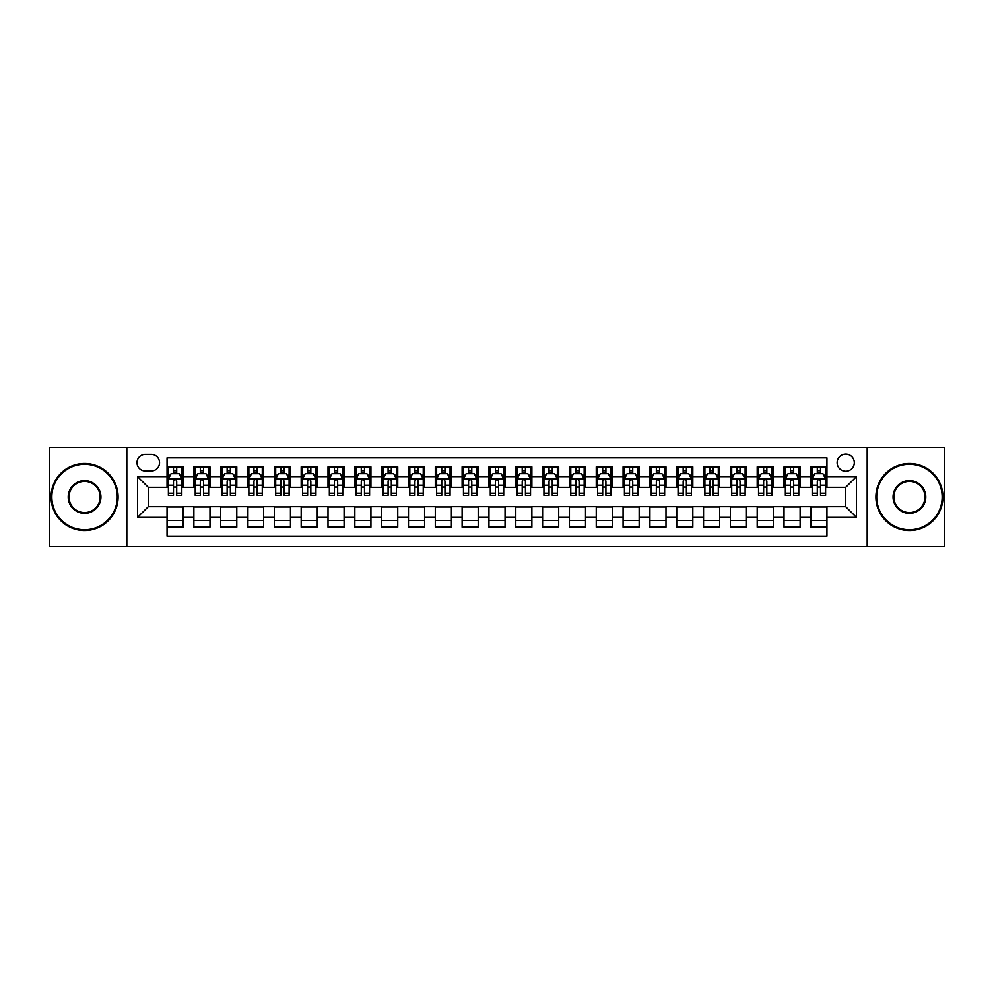 <?xml version="1.0" encoding="UTF-8"?>
<svg xmlns="http://www.w3.org/2000/svg" width="994" height="994" viewBox="0 0 994 994"><rect width="100%" height="100%" fill="white"/><g stroke="black" fill="none" stroke-linecap="round" stroke-linejoin="round"><path stroke-width="1.49" d="M845.72 454.084A8.586 8.586 0 0 0 837.134 462.67A8.586 8.586 0 0 0 845.72 471.243A8.586 8.586 0 0 0 854.306 462.67A8.586 8.586 0 0 0 845.72 454.084M867.178 546.625L944.3 546.625L944.3 447.375L867.178 447.375L867.178 546.625L126.822 546.625L126.822 447.375L49.7 447.375L49.7 546.625L126.822 546.625M826.946 466.82L810.843 466.82L810.843 476.611L800.12 476.611L800.12 487.346L810.843 487.346L810.843 476.611M800.12 476.611L800.12 466.82L784.017 466.82L784.017 476.611L773.295 476.611L773.295 487.346L784.017 487.346L784.017 476.611M773.295 476.611L773.295 466.82L757.204 466.82L757.204 476.611L746.469 476.611L746.469 487.346L757.204 487.346L757.204 476.611M746.469 476.611L746.469 466.82L730.379 466.82L730.379 476.611L719.644 476.611L719.644 487.346L730.379 487.346L730.379 476.611M719.644 476.611L719.644 466.82L703.553 466.82L703.553 476.611L692.818 476.611L692.818 487.346L703.553 487.346L703.553 476.611M692.818 476.611L692.818 466.82L676.728 466.82L676.728 476.611L665.992 476.611L665.992 487.346L676.728 487.346L676.728 476.611M665.992 476.611L665.992 466.82L649.902 466.82L649.902 476.611L639.167 476.611L639.167 487.346L649.902 487.346L649.902 476.611M639.167 476.611L639.167 466.82L623.076 466.82L623.076 476.611L612.341 476.611L612.341 487.346L623.076 487.346L623.076 476.611M612.341 476.611L612.341 466.82L596.251 466.82L596.251 476.611L585.516 476.611L585.516 487.346L596.251 487.346L596.251 476.611M585.516 476.611L585.516 466.82L569.425 466.82L569.425 476.611L558.703 476.611L558.703 487.346L569.425 487.346L569.425 476.611M558.703 476.611L558.703 466.82L542.6 466.82L542.6 476.611L531.877 476.611L531.877 487.346L542.6 487.346L542.6 476.611M531.877 476.611L531.877 466.82L515.774 466.82L515.774 476.611L505.051 476.611L505.051 487.346L515.774 487.346L515.774 476.611M505.051 476.611L505.051 466.82L488.949 466.82L488.949 476.611L478.226 476.611L478.226 487.346L488.949 487.346L488.949 476.611M478.226 476.611L478.226 466.82L462.123 466.82L462.123 476.611L451.4 476.611L451.4 487.346L462.123 487.346L462.123 476.611M451.4 476.611L451.4 466.82L435.297 466.82L435.297 476.611L424.575 476.611L424.575 487.346L435.297 487.346L435.297 476.611M424.575 476.611L424.575 466.82L408.484 466.82L408.484 476.611L397.749 476.611L397.749 487.346L408.484 487.346L408.484 476.611M397.749 476.611L397.749 466.82L381.659 466.82L381.659 476.611L370.924 476.611L370.924 487.346L381.659 487.346L381.659 476.611M370.924 476.611L370.924 466.82L354.833 466.82L354.833 476.611L344.098 476.611L344.098 487.346L354.833 487.346L354.833 476.611M344.098 476.611L344.098 466.82L328.008 466.82L328.008 476.611L317.272 476.611L317.272 487.346L328.008 487.346L328.008 476.611M317.272 476.611L317.272 466.82L301.182 466.82L301.182 476.611L290.447 476.611L290.447 487.346L301.182 487.346L301.182 476.611M290.447 476.611L290.447 466.82L274.356 466.82L274.356 476.611L263.621 476.611L263.621 487.346L274.356 487.346L274.356 476.611M263.621 476.611L263.621 466.82L247.531 466.82L247.531 476.611L236.796 476.611L236.796 487.346L247.531 487.346L247.531 476.611M236.796 476.611L236.796 466.82L220.705 466.82L220.705 476.611L209.982 476.611L209.982 487.346L220.705 487.346L220.705 476.611M209.982 476.611L209.982 466.82L193.88 466.82L193.88 487.346L183.157 487.346L183.157 466.82L167.054 466.82M167.054 527.18L183.157 527.18L183.157 506.654L193.88 506.654L193.88 527.18L209.982 527.18L209.982 506.654L220.705 506.654L220.705 517.389L209.982 517.389M220.705 517.389L220.705 527.18L236.796 527.18L236.796 506.654L247.531 506.654L247.531 517.389L236.796 517.389M247.531 517.389L247.531 527.18L263.621 527.18L263.621 506.654L274.356 506.654L274.356 517.389L263.621 517.389M274.356 517.389L274.356 527.18L290.447 527.18L290.447 506.654L301.182 506.654L301.182 517.389L290.447 517.389M301.182 517.389L301.182 527.18L317.272 527.18L317.272 506.654L328.008 506.654L328.008 517.389L317.272 517.389M328.008 517.389L328.008 527.18L344.098 527.18L344.098 506.654L354.833 506.654L354.833 517.389L344.098 517.389M354.833 517.389L354.833 527.18L370.924 527.18L370.924 506.654L381.659 506.654L381.659 517.389L370.924 517.389M381.659 517.389L381.659 527.18L397.749 527.18L397.749 506.654L408.484 506.654L408.484 517.389L397.749 517.389M408.484 517.389L408.484 527.18L424.575 527.18L424.575 506.654L435.297 506.654L435.297 517.389L424.575 517.389M435.297 517.389L435.297 527.18L451.4 527.18L451.4 506.654L462.123 506.654L462.123 517.389L451.4 517.389M462.123 517.389L462.123 527.18L478.226 527.18L478.226 506.654L488.949 506.654L488.949 517.389L478.226 517.389M488.949 517.389L488.949 527.18L505.051 527.18L505.051 506.654L515.774 506.654L515.774 517.389L505.051 517.389M515.774 517.389L515.774 527.18L531.877 527.18L531.877 506.654L542.6 506.654L542.6 517.389L531.877 517.389M542.6 517.389L542.6 527.18L558.703 527.18L558.703 506.654L569.425 506.654L569.425 517.389L558.703 517.389M569.425 517.389L569.425 527.18L585.516 527.18L585.516 506.654L596.251 506.654L596.251 517.389L585.516 517.389M596.251 517.389L596.251 527.18L612.341 527.18L612.341 506.654L623.076 506.654L623.076 517.389L612.341 517.389M623.076 517.389L623.076 527.18L639.167 527.18L639.167 506.654L649.902 506.654L649.902 517.389L639.167 517.389M649.902 517.389L649.902 527.18L665.992 527.18L665.992 506.654L676.728 506.654L676.728 517.389L665.992 517.389M676.728 517.389L676.728 527.18L692.818 527.18L692.818 506.654L703.553 506.654L703.553 517.389L692.818 517.389M703.553 517.389L703.553 527.18L719.644 527.18L719.644 506.654L730.379 506.654L730.379 517.389L719.644 517.389M730.379 517.389L730.379 527.18L746.469 527.18L746.469 506.654L757.204 506.654L757.204 517.389L746.469 517.389M757.204 517.389L757.204 527.18L773.295 527.18L773.295 506.654L784.017 506.654L784.017 517.389L773.295 517.389M784.017 517.389L784.017 527.18L800.12 527.18L800.12 506.654L810.843 506.654L810.843 517.389L800.12 517.389M145.335 470.982L151.237 470.982A8.312 8.312 0 0 0 159.549 462.67A8.312 8.312 0 0 0 151.237 454.345L145.335 454.345A8.312 8.312 0 0 0 137.01 462.67A8.312 8.312 0 0 0 145.335 470.982M867.178 447.375L126.822 447.375M826.946 476.611L826.946 457.836L167.054 457.836L167.054 487.346L148.28 487.346L148.28 506.654L167.054 506.654L167.054 536.164L826.946 536.164L826.946 506.654L845.72 506.654L845.72 487.346L826.946 487.346L826.946 476.611L856.455 476.611L856.455 517.389L826.946 517.389M167.054 517.389L137.545 517.389L137.545 476.611L167.054 476.611M810.843 517.389L810.843 527.18L826.946 527.18M167.054 473.529L168.396 473.529M173.49 473.529L176.708 473.529M181.815 473.529L183.157 473.529M167.054 487.072L168.396 487.072M173.49 487.072L176.708 487.072M181.815 487.072L183.157 487.072M167.054 506.928L183.157 506.928M167.054 520.471L183.157 520.471M193.88 487.072L195.222 487.072M200.316 487.072L203.534 487.072M208.641 487.072L209.982 487.072M193.88 473.529L195.222 473.529M200.316 473.529L203.534 473.529M208.641 473.529L209.982 473.529M193.88 506.928L209.982 506.928M193.88 520.471L209.982 520.471M220.705 506.928L236.796 506.928M220.705 520.471L236.796 520.471M220.705 473.529L222.047 473.529M227.141 473.529L230.359 473.529M235.466 473.529L236.796 473.529M220.705 487.072L222.047 487.072M227.141 487.072L230.359 487.072M235.466 487.072L236.796 487.072M247.531 506.928L263.621 506.928M247.531 520.471L263.621 520.471M247.531 473.529L248.873 473.529M253.967 473.529L257.185 473.529M262.279 473.529L263.621 473.529M247.531 487.072L248.873 487.072M253.967 487.072L257.185 487.072M262.279 487.072L263.621 487.072M274.356 506.928L290.447 506.928M274.356 520.471L290.447 520.471M274.356 473.529L275.698 473.529M280.793 473.529L284.011 473.529M289.105 473.529L290.447 473.529M274.356 487.072L275.698 487.072M280.793 487.072L284.011 487.072M289.105 487.072L290.447 487.072M301.182 506.928L317.272 506.928M301.182 520.471L317.272 520.471M301.182 473.529L302.524 473.529M307.618 473.529L310.836 473.529M315.93 473.529L317.272 473.529M301.182 487.072L302.524 487.072M307.618 487.072L310.836 487.072M315.93 487.072L317.272 487.072M328.008 506.928L344.098 506.928M328.008 520.471L344.098 520.471M328.008 473.529L329.349 473.529M334.444 473.529L337.662 473.529M342.756 473.529L344.098 473.529M328.008 487.072L329.349 487.072M334.444 487.072L337.662 487.072M342.756 487.072L344.098 487.072M354.833 506.928L370.924 506.928M354.833 520.471L370.924 520.471M354.833 473.529L356.175 473.529M361.269 473.529L364.487 473.529M369.582 473.529L370.924 473.529M354.833 487.072L356.175 487.072M361.269 487.072L364.487 487.072M369.582 487.072L370.924 487.072M381.659 506.928L397.749 506.928M381.659 520.471L397.749 520.471M381.659 473.529L383.001 473.529M388.095 473.529L391.313 473.529M396.407 473.529L397.749 473.529M381.659 487.072L383.001 487.072M388.095 487.072L391.313 487.072M396.407 487.072L397.749 487.072M408.484 506.928L424.575 506.928M408.484 520.471L424.575 520.471M408.484 473.529L409.826 473.529M414.92 473.529L418.139 473.529M423.233 473.529L424.575 473.529M408.484 487.072L409.826 487.072M414.92 487.072L418.139 487.072M423.233 487.072L424.575 487.072M435.297 506.928L451.4 506.928M435.297 520.471L451.4 520.471M435.297 473.529L436.639 473.529M441.746 473.529L444.964 473.529M450.058 473.529L451.4 473.529M435.297 487.072L436.639 487.072M441.746 487.072L444.964 487.072M450.058 487.072L451.4 487.072M462.123 506.928L478.226 506.928M462.123 520.471L478.226 520.471M462.123 473.529L463.465 473.529M468.572 473.529L471.79 473.529M476.884 473.529L478.226 473.529M462.123 487.072L463.465 487.072M468.572 487.072L471.79 487.072M476.884 487.072L478.226 487.072M488.949 506.928L505.051 506.928M488.949 520.471L505.051 520.471M488.949 473.529L490.291 473.529M495.385 473.529L498.615 473.529M503.709 473.529L505.051 473.529M488.949 487.072L490.291 487.072M495.385 487.072L498.615 487.072M503.709 487.072L505.051 487.072M515.774 506.928L531.877 506.928M515.774 520.471L531.877 520.471M515.774 473.529L517.116 473.529M522.21 473.529L525.428 473.529M530.535 473.529L531.877 473.529M515.774 487.072L517.116 487.072M522.21 487.072L525.428 487.072M530.535 487.072L531.877 487.072M542.6 506.928L558.703 506.928M542.6 520.471L558.703 520.471M542.6 473.529L543.942 473.529M549.036 473.529L552.254 473.529M557.361 473.529L558.703 473.529M542.6 487.072L543.942 487.072M549.036 487.072L552.254 487.072M557.361 487.072L558.703 487.072M569.425 506.928L585.516 506.928M569.425 520.471L585.516 520.471M569.425 473.529L570.767 473.529M575.861 473.529L579.08 473.529M584.174 473.529L585.516 473.529M569.425 487.072L570.767 487.072M575.861 487.072L579.08 487.072M584.174 487.072L585.516 487.072M596.251 506.928L612.341 506.928M596.251 520.471L612.341 520.471M596.251 473.529L597.593 473.529M602.687 473.529L605.905 473.529M610.999 473.529L612.341 473.529M596.251 487.072L597.593 487.072M602.687 487.072L605.905 487.072M610.999 487.072L612.341 487.072M623.076 506.928L639.167 506.928M623.076 520.471L639.167 520.471M623.076 473.529L624.418 473.529M629.513 473.529L632.731 473.529M637.825 473.529L639.167 473.529M623.076 487.072L624.418 487.072M629.513 487.072L632.731 487.072M637.825 487.072L639.167 487.072M649.902 506.928L665.992 506.928M649.902 520.471L665.992 520.471M649.902 473.529L651.244 473.529M656.338 473.529L659.556 473.529M664.651 473.529L665.992 473.529M649.902 487.072L651.244 487.072M656.338 487.072L659.556 487.072M664.651 487.072L665.992 487.072M676.728 506.928L692.818 506.928M676.728 520.471L692.818 520.471M676.728 473.529L678.07 473.529M683.164 473.529L686.382 473.529M691.476 473.529L692.818 473.529M676.728 487.072L678.07 487.072M683.164 487.072L686.382 487.072M691.476 487.072L692.818 487.072M703.553 506.928L719.644 506.928M703.553 520.471L719.644 520.471M703.553 473.529L704.895 473.529M709.989 473.529L713.207 473.529M718.302 473.529L719.644 473.529M703.553 487.072L704.895 487.072M709.989 487.072L713.207 487.072M718.302 487.072L719.644 487.072M730.379 506.928L746.469 506.928M730.379 520.471L746.469 520.471M730.379 473.529L731.721 473.529M736.815 473.529L740.033 473.529M745.127 473.529L746.469 473.529M730.379 487.072L731.721 487.072M736.815 487.072L740.033 487.072M745.127 487.072L746.469 487.072M757.204 506.928L773.295 506.928M757.204 520.471L773.295 520.471M757.204 473.529L758.534 473.529M763.64 473.529L766.859 473.529M771.953 473.529L773.295 473.529M757.204 487.072L758.534 487.072M763.64 487.072L766.859 487.072M771.953 487.072L773.295 487.072M784.017 506.928L800.12 506.928M784.017 520.471L800.12 520.471M784.017 473.529L785.359 473.529M790.466 473.529L793.684 473.529M798.778 473.529L800.12 473.529M784.017 487.072L785.359 487.072M790.466 487.072L793.684 487.072M798.778 487.072L800.12 487.072M810.843 506.928L826.946 506.928M810.843 520.471L826.946 520.471M810.843 473.529L812.185 473.529M817.292 473.529L820.51 473.529M825.604 473.529L826.946 473.529M810.843 487.072L812.185 487.072M817.292 487.072L820.51 487.072M825.604 487.072L826.946 487.072M148.28 487.346L137.545 476.611M148.28 506.654L137.545 517.389M856.455 476.611L845.72 487.346M856.455 517.389L845.72 506.654M176.708 470.311L173.49 470.311M181.815 493.21L176.708 493.21L176.708 495.385L181.815 495.385L181.815 479.033L179.131 473.666L171.08 473.666L168.396 479.033L168.396 495.385L173.49 495.385L173.49 493.21L168.396 493.21M168.396 479.033L168.396 466.82M181.815 479.033L181.815 466.82M173.49 473.666L173.49 466.82M176.708 466.82L176.708 473.666M176.708 493.21L176.708 481.034C175.64 478.971 174.571 478.971 173.49 481.034L173.49 493.21M84.577 464.273A32.727 32.727 0 0 0 51.85 497A32.727 32.727 0 0 0 84.577 529.727A32.727 32.727 0 0 0 117.292 497A32.727 32.727 0 0 0 84.577 464.273M84.577 530.535A33.535 33.535 0 0 1 51.042 497A33.535 33.535 0 0 1 84.577 463.465A33.535 33.535 0 0 1 118.1 497A33.535 33.535 0 0 1 84.577 530.535M84.577 480.636A16.364 16.364 0 0 1 100.941 497A16.364 16.364 0 0 1 84.577 513.364A16.364 16.364 0 0 1 68.213 497A16.364 16.364 0 0 1 84.577 480.636M84.577 512.556A15.556 15.556 0 0 0 100.133 497A15.556 15.556 0 0 0 84.577 481.444A15.556 15.556 0 0 0 69.008 497A15.556 15.556 0 0 0 84.577 512.556M909.423 464.273A32.727 32.727 0 0 0 876.708 497A32.727 32.727 0 0 0 909.423 529.727A32.727 32.727 0 0 0 942.15 497A32.727 32.727 0 0 0 909.423 464.273M909.423 530.535A33.535 33.535 0 0 1 875.9 497A33.535 33.535 0 0 1 909.423 463.465A33.535 33.535 0 0 1 942.958 497A33.535 33.535 0 0 1 909.423 530.535M909.423 480.636A16.364 16.364 0 0 1 925.787 497A16.364 16.364 0 0 1 909.423 513.364A16.364 16.364 0 0 1 893.059 497A16.364 16.364 0 0 1 909.423 480.636M909.423 512.556A15.556 15.556 0 0 0 924.992 497A15.556 15.556 0 0 0 909.423 481.444A15.556 15.556 0 0 0 893.867 497A15.556 15.556 0 0 0 909.423 512.556M203.534 470.311L200.316 470.311M208.641 493.21L203.534 493.21L203.534 495.385L208.641 495.385L208.641 479.033L205.957 473.666L197.905 473.666L195.222 479.033L195.222 495.385L200.316 495.385L200.316 493.21L195.222 493.21M195.222 479.033L195.222 466.82M208.641 479.033L208.641 466.82M200.316 473.666L200.316 466.82M203.534 466.82L203.534 473.666M203.534 493.21L203.534 481.034C202.465 478.971 201.397 478.971 200.316 481.034L200.316 493.21M230.359 470.311L227.141 470.311M235.466 493.21L230.359 493.21L230.359 495.385L235.466 495.385L235.466 479.033L232.782 473.666L224.731 473.666L222.047 479.033L222.047 495.385L227.141 495.385L227.141 493.21L222.047 493.21M222.047 479.033L222.047 466.82M235.466 479.033L235.466 466.82M227.141 473.666L227.141 466.82M230.359 466.82L230.359 473.666M230.359 493.21L230.359 481.034C229.291 478.971 228.222 478.971 227.141 481.034L227.141 493.21M257.185 470.311L253.967 470.311M262.279 493.21L257.185 493.21L257.185 495.385L262.279 495.385L262.279 479.033L259.608 473.666L251.557 473.666L248.873 479.033L248.873 495.385L253.967 495.385L253.967 493.21L248.873 493.21M248.873 479.033L248.873 466.82M262.279 479.033L262.279 466.82M253.967 473.666L253.967 466.82M257.185 466.82L257.185 473.666M257.185 493.21L257.185 481.034C256.117 478.971 255.048 478.971 253.967 481.034L253.967 493.21M284.011 470.311L280.793 470.311M289.105 493.21L284.011 493.21L284.011 495.385L289.105 495.385L289.105 479.033L286.421 473.666L278.382 473.666L275.698 479.033L275.698 495.385L280.793 495.385L280.793 493.21L275.698 493.21M275.698 479.033L275.698 466.82M289.105 479.033L289.105 466.82M280.793 473.666L280.793 466.82M284.011 466.82L284.011 473.666M284.011 493.21L284.011 481.034C282.942 478.971 281.874 478.971 280.793 481.034L280.793 493.21M310.836 470.311L307.618 470.311M315.93 493.21L310.836 493.21L310.836 495.385L315.93 495.385L315.93 479.033L313.247 473.666L305.208 473.666L302.524 479.033L302.524 495.385L307.618 495.385L307.618 493.21L302.524 493.21M302.524 479.033L302.524 466.82M315.93 479.033L315.93 466.82M307.618 473.666L307.618 466.82M310.836 466.82L310.836 473.666M310.836 493.21L310.836 481.034C309.768 478.971 308.687 478.971 307.618 481.034L307.618 493.21M337.662 470.311L334.444 470.311M342.756 493.21L337.662 493.21L337.662 495.385L342.756 495.385L342.756 479.033L340.072 473.666L332.033 473.666L329.349 479.033L329.349 495.385L334.444 495.385L334.444 493.21L329.349 493.21M329.349 479.033L329.349 466.82M342.756 479.033L342.756 466.82M334.444 473.666L334.444 466.82M337.662 466.82L337.662 473.666M337.662 493.21L337.662 481.034C336.593 478.971 335.512 478.971 334.444 481.034L334.444 493.21M364.487 470.311L361.269 470.311M369.582 493.21L364.487 493.21L364.487 495.385L369.582 495.385L369.582 479.033L366.898 473.666L358.859 473.666L356.175 479.033L356.175 495.385L361.269 495.385L361.269 493.21L356.175 493.21M356.175 479.033L356.175 466.82M369.582 479.033L369.582 466.82M361.269 473.666L361.269 466.82M364.487 466.82L364.487 473.666M364.487 493.21L364.487 481.034C363.419 478.971 362.338 478.971 361.269 481.034L361.269 493.21M391.313 470.311L388.095 470.311M396.407 493.21L391.313 493.21L391.313 495.385L396.407 495.385L396.407 479.033L393.723 473.666L385.672 473.666L383.001 479.033L383.001 495.385L388.095 495.385L388.095 493.21L383.001 493.21M383.001 479.033L383.001 466.82M396.407 479.033L396.407 466.82M388.095 473.666L388.095 466.82M391.313 466.82L391.313 473.666M391.313 493.21L391.313 481.034C390.244 478.971 389.163 478.971 388.095 481.034L388.095 493.21M418.139 470.311L414.92 470.311M423.233 493.21L418.139 493.21L418.139 495.385L423.233 495.385L423.233 479.033L420.549 473.666L412.498 473.666L409.826 479.033L409.826 495.385L414.92 495.385L414.92 493.21L409.826 493.21M409.826 479.033L409.826 466.82M423.233 479.033L423.233 466.82M414.92 473.666L414.92 466.82M418.139 466.82L418.139 473.666M418.139 493.21L418.139 481.034C417.07 478.971 415.989 478.971 414.92 481.034L414.92 493.21M444.964 470.311L441.746 470.311M450.058 493.21L444.964 493.21L444.964 495.385L450.058 495.385L450.058 479.033L447.375 473.666L439.323 473.666L436.639 479.033L436.639 495.385L441.746 495.385L441.746 493.21L436.639 493.21M436.639 479.033L436.639 466.82M450.058 479.033L450.058 466.82M441.746 473.666L441.746 466.82M444.964 466.82L444.964 473.666M444.964 493.21L444.964 481.034C443.883 478.971 442.815 478.971 441.746 481.034L441.746 493.21M471.79 470.311L468.572 470.311M476.884 493.21L471.79 493.21L471.79 495.385L476.884 495.385L476.884 479.033L474.2 473.666L466.149 473.666L463.465 479.033L463.465 495.385L468.572 495.385L468.572 493.21L463.465 493.21M463.465 479.033L463.465 466.82M476.884 479.033L476.884 466.82M468.572 473.666L468.572 466.82M471.79 466.82L471.79 473.666M471.79 493.21L471.79 481.034C470.709 478.971 469.64 478.971 468.572 481.034L468.572 493.21M498.615 470.311L495.385 470.311M503.709 493.21L498.615 493.21L498.615 495.385L503.709 495.385L503.709 479.033L501.026 473.666L492.974 473.666L490.291 479.033L490.291 495.385L495.385 495.385L495.385 493.21L490.291 493.21M490.291 479.033L490.291 466.82M503.709 479.033L503.709 466.82M495.385 473.666L495.385 466.82M498.615 466.82L498.615 473.666M498.615 493.21L498.615 481.034C497.534 478.971 496.466 478.971 495.385 481.034L495.385 493.21M525.428 470.311L522.21 470.311M530.535 493.21L525.428 493.21L525.428 495.385L530.535 495.385L530.535 479.033L527.851 473.666L519.8 473.666L517.116 479.033L517.116 495.385L522.21 495.385L522.21 493.21L517.116 493.21M517.116 479.033L517.116 466.82M530.535 479.033L530.535 466.82M522.21 473.666L522.21 466.82M525.428 466.82L525.428 473.666M525.428 493.21L525.428 481.034C524.36 478.971 523.291 478.971 522.21 481.034L522.21 493.21M552.254 470.311L549.036 470.311M557.361 493.21L552.254 493.21L552.254 495.385L557.361 495.385L557.361 479.033L554.677 473.666L546.625 473.666L543.942 479.033L543.942 495.385L549.036 495.385L549.036 493.21L543.942 493.21M543.942 479.033L543.942 466.82M557.361 479.033L557.361 466.82M549.036 473.666L549.036 466.82M552.254 466.82L552.254 473.666M552.254 493.21L552.254 481.034C551.185 478.971 550.117 478.971 549.036 481.034L549.036 493.21M579.08 470.311L575.861 470.311M584.174 493.21L579.08 493.21L579.08 495.385L584.174 495.385L584.174 479.033L581.502 473.666L573.451 473.666L570.767 479.033L570.767 495.385L575.861 495.385L575.861 493.21L570.767 493.21M570.767 479.033L570.767 466.82M584.174 479.033L584.174 466.82M575.861 473.666L575.861 466.82M579.08 466.82L579.08 473.666M579.08 493.21L579.08 481.034C578.011 478.971 576.942 478.971 575.861 481.034L575.861 493.21M605.905 470.311L602.687 470.311M610.999 493.21L605.905 493.21L605.905 495.385L610.999 495.385L610.999 479.033L608.328 473.666L600.277 473.666L597.593 479.033L597.593 495.385L602.687 495.385L602.687 493.21L597.593 493.21M597.593 479.033L597.593 466.82M610.999 479.033L610.999 466.82M602.687 473.666L602.687 466.82M605.905 466.82L605.905 473.666M605.905 493.21L605.905 481.034C604.837 478.971 603.768 478.971 602.687 481.034L602.687 493.21M632.731 470.311L629.513 470.311M637.825 493.21L632.731 493.21L632.731 495.385L637.825 495.385L637.825 479.033L635.141 473.666L627.102 473.666L624.418 479.033L624.418 495.385L629.513 495.385L629.513 493.21L624.418 493.21M624.418 479.033L624.418 466.82M637.825 479.033L637.825 466.82M629.513 473.666L629.513 466.82M632.731 466.82L632.731 473.666M632.731 493.21L632.731 481.034C631.662 478.971 630.594 478.971 629.513 481.034L629.513 493.21M659.556 470.311L656.338 470.311M664.651 493.21L659.556 493.21L659.556 495.385L664.651 495.385L664.651 479.033L661.967 473.666L653.928 473.666L651.244 479.033L651.244 495.385L656.338 495.385L656.338 493.21L651.244 493.21M651.244 479.033L651.244 466.82M664.651 479.033L664.651 466.82M656.338 473.666L656.338 466.82M659.556 466.82L659.556 473.666M659.556 493.21L659.556 481.034C658.488 478.971 657.407 478.971 656.338 481.034L656.338 493.21M686.382 470.311L683.164 470.311M691.476 493.21L686.382 493.21L686.382 495.385L691.476 495.385L691.476 479.033L688.792 473.666L680.753 473.666L678.07 479.033L678.07 495.385L683.164 495.385L683.164 493.21L678.07 493.21M678.07 479.033L678.07 466.82M691.476 479.033L691.476 466.82M683.164 473.666L683.164 466.82M686.382 466.82L686.382 473.666M686.382 493.21L686.382 481.034C685.313 478.971 684.232 478.971 683.164 481.034L683.164 493.21M713.207 470.311L709.989 470.311M718.302 493.21L713.207 493.21L713.207 495.385L718.302 495.385L718.302 479.033L715.618 473.666L707.579 473.666L704.895 479.033L704.895 495.385L709.989 495.385L709.989 493.21L704.895 493.21M704.895 479.033L704.895 466.82M718.302 479.033L718.302 466.82M709.989 473.666L709.989 466.82M713.207 466.82L713.207 473.666M713.207 493.21L713.207 481.034C712.139 478.971 711.058 478.971 709.989 481.034L709.989 493.21M740.033 470.311L736.815 470.311M745.127 493.21L740.033 493.21L740.033 495.385L745.127 495.385L745.127 479.033L742.443 473.666L734.392 473.666L731.721 479.033L731.721 495.385L736.815 495.385L736.815 493.21L731.721 493.21M731.721 479.033L731.721 466.82M745.127 479.033L745.127 466.82M736.815 473.666L736.815 466.82M740.033 466.82L740.033 473.666M740.033 493.21L740.033 481.034C738.964 478.971 737.883 478.971 736.815 481.034L736.815 493.21M766.859 470.311L763.64 470.311M771.953 493.21L766.859 493.21L766.859 495.385L771.953 495.385L771.953 479.033L769.269 473.666L761.218 473.666L758.534 479.033L758.534 495.385L763.64 495.385L763.64 493.21L758.534 493.21M758.534 479.033L758.534 466.82M771.953 479.033L771.953 466.82M763.64 473.666L763.64 466.82M766.859 466.82L766.859 473.666M766.859 493.21L766.859 481.034C765.79 478.971 764.709 478.971 763.64 481.034L763.64 493.21M793.684 470.311L790.466 470.311M798.778 493.21L793.684 493.21L793.684 495.385L798.778 495.385L798.778 479.033L796.095 473.666L788.043 473.666L785.359 479.033L785.359 495.385L790.466 495.385L790.466 493.21L785.359 493.21M785.359 479.033L785.359 466.82M798.778 479.033L798.778 466.82M790.466 473.666L790.466 466.82M793.684 466.82L793.684 473.666M793.684 493.21L793.684 481.034C792.603 478.971 791.535 478.971 790.466 481.034L790.466 493.21M820.51 470.311L817.292 470.311M825.604 493.21L820.51 493.21L820.51 495.385L825.604 495.385L825.604 479.033L822.92 473.666L814.869 473.666L812.185 479.033L812.185 495.385L817.292 495.385L817.292 493.21L812.185 493.21M812.185 479.033L812.185 466.82M825.604 479.033L825.604 466.82M817.292 473.666L817.292 466.82M820.51 466.82L820.51 473.666M820.51 493.21L820.51 481.034C819.429 478.971 818.36 478.971 817.292 481.034L817.292 493.21M193.88 517.389L183.157 517.389M193.88 476.611L183.157 476.611M181.74 478.897L168.471 478.897M168.396 475.144L170.347 475.144M179.864 475.144L181.815 475.144M173.49 485.246L168.396 485.246M181.815 485.246L176.708 485.246M176.708 472.013L173.49 472.013M208.566 478.897L195.296 478.897M195.222 475.144L197.172 475.144M206.69 475.144L208.641 475.144M200.316 485.246L195.222 485.246M208.641 485.246L203.534 485.246M203.534 472.013L200.316 472.013M235.392 478.897L222.109 478.897M222.047 475.144L223.998 475.144M233.515 475.144L235.466 475.144M227.141 485.246L222.047 485.246M235.466 485.246L230.359 485.246M230.359 472.013L227.141 472.013M262.217 478.897L248.935 478.897M248.873 475.144L250.811 475.144M260.341 475.144L262.279 475.144M253.967 485.246L248.873 485.246M262.279 485.246L257.185 485.246M257.185 472.013L253.967 472.013M289.043 478.897L275.76 478.897M275.698 475.144L277.637 475.144M287.167 475.144L289.105 475.144M280.793 485.246L275.698 485.246M289.105 485.246L284.011 485.246M284.011 472.013L280.793 472.013M315.868 478.897L302.586 478.897M302.524 475.144L304.462 475.144M313.992 475.144L315.93 475.144M307.618 485.246L302.524 485.246M315.93 485.246L310.836 485.246M310.836 472.013L307.618 472.013M342.694 478.897L329.412 478.897M329.349 475.144L331.288 475.144M340.818 475.144L342.756 475.144M334.444 485.246L329.349 485.246M342.756 485.246L337.662 485.246M337.662 472.013L334.444 472.013M369.519 478.897L356.237 478.897M356.175 475.144L358.113 475.144M367.643 475.144L369.582 475.144M361.269 485.246L356.175 485.246M369.582 485.246L364.487 485.246M364.487 472.013L361.269 472.013M396.345 478.897L383.063 478.897M383.001 475.144L384.939 475.144M394.469 475.144L396.407 475.144M388.095 485.246L383.001 485.246M396.407 485.246L391.313 485.246M391.313 472.013L388.095 472.013M423.171 478.897L409.888 478.897M409.826 475.144L411.764 475.144M421.282 475.144L423.233 475.144M414.92 485.246L409.826 485.246M423.233 485.246L418.139 485.246M418.139 472.013L414.92 472.013M449.984 478.897L436.714 478.897M436.639 475.144L438.59 475.144M448.108 475.144L450.058 475.144M441.746 485.246L436.639 485.246M450.058 485.246L444.964 485.246M444.964 472.013L441.746 472.013M476.809 478.897L463.539 478.897M463.465 475.144L465.416 475.144M474.933 475.144L476.884 475.144M468.572 485.246L463.465 485.246M476.884 485.246L471.79 485.246M471.79 472.013L468.572 472.013M503.635 478.897L490.365 478.897M490.291 475.144L492.241 475.144M501.759 475.144L503.709 475.144M495.385 485.246L490.291 485.246M503.709 485.246L498.615 485.246M498.615 472.013L495.385 472.013M530.461 478.897L517.191 478.897M517.116 475.144L519.067 475.144M528.584 475.144L530.535 475.144M522.21 485.246L517.116 485.246M530.535 485.246L525.428 485.246M525.428 472.013L522.21 472.013M557.286 478.897L544.016 478.897M543.942 475.144L545.892 475.144M555.41 475.144L557.361 475.144M549.036 485.246L543.942 485.246M557.361 485.246L552.254 485.246M552.254 472.013L549.036 472.013M584.112 478.897L570.829 478.897M570.767 475.144L572.718 475.144M582.236 475.144L584.174 475.144M575.861 485.246L570.767 485.246M584.174 485.246L579.08 485.246M579.08 472.013L575.861 472.013M610.937 478.897L597.655 478.897M597.593 475.144L599.531 475.144M609.061 475.144L610.999 475.144M602.687 485.246L597.593 485.246M610.999 485.246L605.905 485.246M605.905 472.013L602.687 472.013M637.763 478.897L624.481 478.897M624.418 475.144L626.357 475.144M635.887 475.144L637.825 475.144M629.513 485.246L624.418 485.246M637.825 485.246L632.731 485.246M632.731 472.013L629.513 472.013M664.588 478.897L651.306 478.897M651.244 475.144L653.182 475.144M662.712 475.144L664.651 475.144M656.338 485.246L651.244 485.246M664.651 485.246L659.556 485.246M659.556 472.013L656.338 472.013M691.414 478.897L678.132 478.897M678.07 475.144L680.008 475.144M689.538 475.144L691.476 475.144M683.164 485.246L678.07 485.246M691.476 485.246L686.382 485.246M686.382 472.013L683.164 472.013M718.24 478.897L704.957 478.897M704.895 475.144L706.833 475.144M716.363 475.144L718.302 475.144M709.989 485.246L704.895 485.246M718.302 485.246L713.207 485.246M713.207 472.013L709.989 472.013M745.065 478.897L731.783 478.897M731.721 475.144L733.659 475.144M743.189 475.144L745.127 475.144M736.815 485.246L731.721 485.246M745.127 485.246L740.033 485.246M740.033 472.013L736.815 472.013M771.891 478.897L758.608 478.897M758.534 475.144L760.485 475.144M770.002 475.144L771.953 475.144M763.64 485.246L758.534 485.246M771.953 485.246L766.859 485.246M766.859 472.013L763.64 472.013M798.704 478.897L785.434 478.897M785.359 475.144L787.31 475.144M796.828 475.144L798.778 475.144M790.466 485.246L785.359 485.246M798.778 485.246L793.684 485.246M793.684 472.013L790.466 472.013M825.529 478.897L812.26 478.897M812.185 475.144L814.136 475.144M823.653 475.144L825.604 475.144M817.292 485.246L812.185 485.246M825.604 485.246L820.51 485.246M820.51 472.013L817.292 472.013"/></g></svg>
